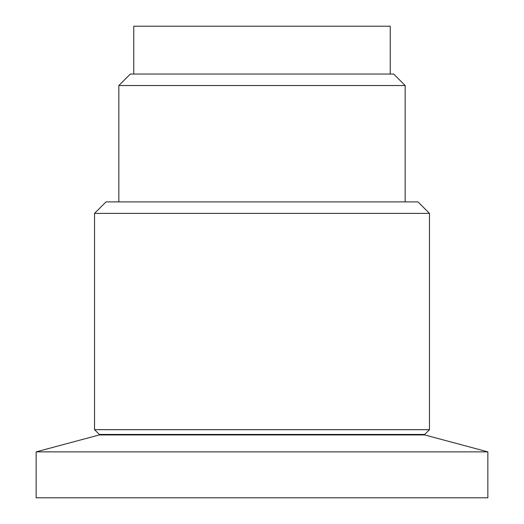 <?xml version="1.0" encoding="UTF-8"?>
<svg xmlns="http://www.w3.org/2000/svg" width="524" height="524" viewBox="0 0 524 524"><rect width="100%" height="100%" fill="white"/><g stroke="black" fill="none" stroke-linecap="round" stroke-linejoin="round"><path stroke-width="0.79" d="M118.837 201.904L118.837 85.53L405.163 85.53L405.163 201.904M405.163 85.53L393.681 74.048L130.319 74.048L118.837 85.53M390.236 74.048L390.236 26.2L133.764 26.2L133.764 74.048M424.689 434.448L424.689 434.94L99.311 434.94L99.311 434.448L424.689 434.448L429.47 429.66L94.53 429.66L94.53 213.386L429.47 213.386L429.47 429.66M424.689 434.94L487.851 451.865L36.149 451.865L99.311 434.94M36.149 451.865L36.149 497.8L487.851 497.8L487.851 451.865M94.53 213.386L106.012 201.904L417.988 201.904L429.47 213.386M99.311 434.448L94.53 429.66"/></g></svg>
